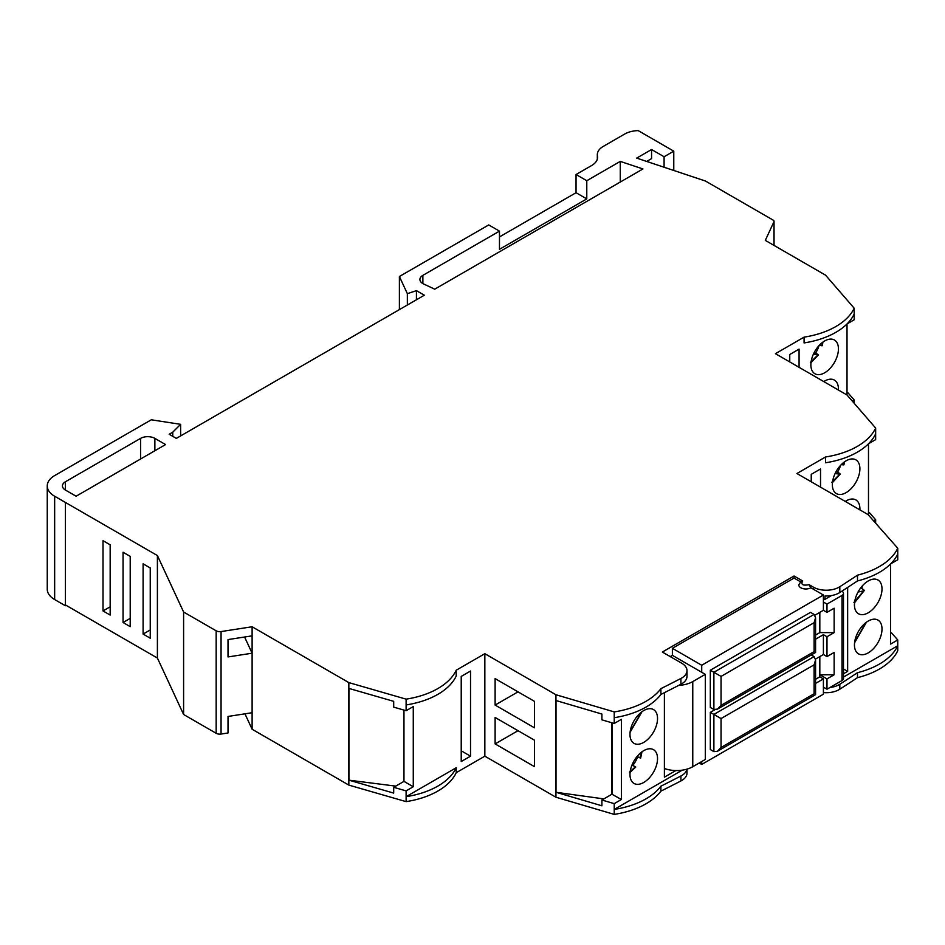 <?xml version="1.0" encoding="UTF-8"?>
<svg xmlns="http://www.w3.org/2000/svg" width="945" height="945" viewBox="0 0 945 945"><rect width="100%" height="100%" fill="white"/><g stroke="black" fill="none" stroke-linecap="round" stroke-linejoin="round"><path stroke-width="1.42" d="M657.531 718.519A19.491 11.245 -60 0 1 649.026 738.128A19.491 11.245 -60 0 1 634.012 743.349A19.491 11.245 -60 0 1 629.972 734.43A19.491 11.245 -60 0 1 638.477 714.81A19.491 11.245 -60 0 1 653.503 709.589A19.491 11.245 -60 0 1 657.531 718.519M657.531 758.599A19.491 11.245 -60 0 1 649.026 778.207A19.491 11.245 -60 0 1 634.012 783.429A19.491 11.245 -60 0 1 629.972 774.51A19.491 11.245 -60 0 1 638.477 754.901A19.491 11.245 -60 0 1 653.503 749.68A19.491 11.245 -60 0 1 657.531 758.599M823.78 381.579A19.491 11.245 -60 0 1 824.654 381.048A19.491 11.245 -60 0 1 834.4 380.091A19.491 11.245 -60 0 1 838.404 390.025M824.654 340.968A19.491 11.245 -60 0 1 834.4 339.999A19.491 11.245 -60 0 1 837.388 355.615A19.491 11.245 -60 0 1 824.654 372.791A19.491 11.245 -60 0 1 814.909 373.747A19.491 11.245 -60 0 1 811.92 358.131A19.491 11.245 -60 0 1 824.654 340.968M845.255 501.429A19.491 11.245 -60 0 1 846.129 500.897A19.491 11.245 -60 0 1 855.863 499.929A19.491 11.245 -60 0 1 859.879 509.863M846.129 460.806A19.491 11.245 -60 0 1 855.863 459.837A19.491 11.245 -60 0 1 858.851 475.453A19.491 11.245 -60 0 1 846.129 492.628A19.491 11.245 -60 0 1 836.384 493.597A19.491 11.245 -60 0 1 833.395 477.981A19.491 11.245 -60 0 1 846.129 460.806M882.004 588.924A19.491 11.245 -60 0 1 873.499 608.533A19.491 11.245 -60 0 1 858.485 613.754A19.491 11.245 -60 0 1 854.445 604.824A19.491 11.245 -60 0 1 862.95 585.215A19.491 11.245 -60 0 1 877.964 579.994A19.491 11.245 -60 0 1 882.004 588.924M882.004 629.004A19.491 11.245 -60 0 1 873.499 648.613A19.491 11.245 -60 0 1 858.485 653.834A19.491 11.245 -60 0 1 854.445 644.915A19.491 11.245 -60 0 1 862.95 625.306A19.491 11.245 -60 0 1 877.964 620.085A19.491 11.245 -60 0 1 882.004 629.004M847.653 587.424L847.653 671.363L843.495 673.761M847.653 671.363L843.495 668.966M813.432 354.115L817.945 354.93L810.337 362.455M822.304 342.551L821.866 345.752L819.315 345.291M835.073 473.599L839.833 474.106L831.813 482.293M843.779 462.4L843.483 464.893L841.251 464.656M641.407 752.232L639.919 757.725M632.051 764.93L635.394 766.879L629.441 772.136M635.052 766.584L631.945 765.166M640.261 758.008L637.119 756.449M632.902 765.344A18.983 10.962 120 0 0 637.686 756.732M817.756 354.328L815.606 353.087A18.983 10.962 120 0 0 819.091 345.527M814.07 352.804L815.606 353.087M821.866 345.752L821.689 345.149M839.68 473.421L837.542 472.181A18.983 10.962 120 0 0 840.566 465.365M835.876 472.004L837.542 472.181M843.483 464.893L843.33 464.196M814.094 664.843L814.094 693.772C816.031 694.894 816.031 694.894 814.094 693.772L721.047 747.495L721.047 718.566L814.094 664.843L815.582 659.858L815.582 694.634L717.468 751.275L721.047 747.495M714.786 709.778L710.309 712.365L710.309 749.562L713.888 751.629L717.468 751.275M717.468 709.116L713.888 709.471L710.309 707.415L710.309 670.218L721.047 676.419L814.094 622.696L815.582 617.711L815.582 652.475L717.468 709.116L721.047 705.348L721.047 676.419M713.888 709.471L713.888 672.285L814.094 614.427L815.582 617.711M814.094 622.696L814.094 651.625C816.031 652.735 816.031 652.735 814.094 651.625L721.047 705.348M710.309 712.365L713.888 714.432L814.094 656.586L815.582 659.858M713.888 751.629L713.888 714.432L721.047 718.566M664.394 768.486A22.774 13.147 0 0 0 675.84 770.553A22.774 13.147 0 0 0 692.768 766.714L705.301 759.485L705.301 674.352L672.379 655.346L670.229 656.586M678.711 685.385A22.774 13.147 0 0 0 692.768 681.581L705.301 674.352M611.923 794.225L601.906 800.013L601.906 805.801L556.014 792.288L556.014 700.54L601.906 714.054L601.906 719.842L614.226 723.468L621.385 719.346L621.385 799.505L611.923 794.225L611.923 722.795M612.088 794.143L612.088 722.842M675.84 770.553L664.394 777.156L664.394 692.685M815.582 635.064L819.823 632.618L819.823 612.36M686.909 769.159A18.215 10.525 180 0 1 680.92 775.987A2022.489 1167.677 180 0 1 660.898 786.193A70.851 40.907 180 0 1 614.226 809.428L682.243 770.163M701.722 761.54L701.722 764.434L699.217 762.993M710.309 670.218L810.515 612.36L814.094 614.427M814.094 656.586L811.282 654.956M646.675 161.43L651.566 158.618L651.566 149.523L664.087 156.752L664.087 167.241M852.272 401.058L854.174 399.959L847.972 392.789L847.015 393.344M813.361 587.14L813.361 589.207L810.869 587.778L809.085 584.671L813.361 587.14A18.215 10.525 0 0 0 839.822 586.715A2022.489 1167.677 0 0 0 857.493 575.162A70.851 40.907 0 0 0 897.75 548.218L868.018 514.564L796.918 473.516L825.552 456.978A70.851 40.907 0 0 0 875.649 428.061L847.015 394.998L775.443 353.678L804.077 337.141L804.077 342.929A70.851 40.907 0 0 0 854.174 314L854.174 319.788L847.086 323.887M847.015 394.998L847.015 323.946M789.76 361.935L789.76 354.505L799.068 349.13L799.068 367.31M873.664 520.943L875.649 519.797L869.447 512.639L868.49 513.182M825.552 456.978L825.552 462.766A70.851 40.907 0 0 0 875.649 433.838L875.649 439.626L868.561 443.725M868.49 515.096L868.49 443.784M811.235 481.773L811.235 474.343L820.532 468.968L820.532 487.147M701.722 672.285L701.722 665.256L672.379 648.317L672.379 655.346M686.224 679.431L686.956 677.104M157.402 555.554L157.402 658.039L65.406 604.93L65.406 502.433L157.402 555.554L183.602 612.006L216.169 630.811A5.056 2.918 180 0 0 221.059 631.567L252.114 626.759L348.847 682.609L406.114 699.146A70.851 40.907 0 0 0 456.211 670.218L484.844 653.692L555.943 694.74L614.226 711.904L614.226 717.692A70.851 40.907 0 0 0 660.898 694.445A2022.489 1167.677 0 0 0 680.92 684.239A18.215 10.525 0 0 0 686.991 676.407L686.991 670.619A18.215 10.525 0 0 0 681.652 663.177L662.351 652.038L794.048 576.001L802.648 580.962L801.372 580.832L798.773 584.884A7.087 4.087 180 0 0 803.155 588.664A7.087 4.087 180 0 0 810.869 587.778M556.014 792.288L603.843 798.903M621.385 799.505L614.226 803.64L601.906 800.013M614.226 803.64L614.226 814.389A70.851 40.907 0 0 0 660.898 791.142A2022.489 1167.677 0 0 0 680.92 780.948A18.215 10.525 0 0 0 686.991 773.104L686.991 769.135M614.226 717.692L614.226 723.468M534.468 701.355L534.468 727.804L495.109 705.064L495.109 678.616L534.468 701.355M518.014 691.846L495.109 705.064M534.468 740.195L534.468 766.643L495.109 743.916L495.109 717.468L534.468 740.195M518.014 730.686L495.109 743.916M403.964 781.385L393.699 787.303L393.699 793.091L348.929 780.168L348.929 688.421L393.699 701.344L393.699 707.132L406.114 710.711L413.272 706.588L413.272 786.748L403.964 781.385L403.964 710.097M456.211 767.742A70.851 40.907 180 0 1 406.114 796.67L456.211 767.742L456.211 772.703L484.844 756.177L555.943 797.226L614.226 814.389M470.527 756.177L461.219 761.54L461.219 676.419L470.527 671.044L470.527 756.177L461.219 750.803M406.114 699.146L406.114 704.935A70.851 40.907 0 0 0 456.211 676.006L456.211 670.218M348.929 780.168L395.754 786.122M413.272 786.748L406.114 790.882L393.699 787.303M183.602 612.006L183.602 714.491L216.169 733.296A5.056 2.918 0 0 0 221.059 734.052L228.017 732.977L228.017 716.44L252.114 712.719L252.114 653.208L228.017 656.94L228.017 639.576L252.114 635.855L252.114 653.208L244.59 637.013M143.097 634.071L143.097 563.822L150.243 567.957L150.243 638.206L143.097 634.071L150.243 629.937M110.163 544.816L110.163 615.065L103.005 610.931L103.005 540.682L110.163 544.816M110.163 606.796L103.005 610.931M123.051 622.507L123.051 552.246L130.209 556.381L130.209 626.641L123.051 622.507L130.209 618.373M586.786 198.899L576.048 192.709L576.048 174.518L586.786 180.719L586.786 198.899L499.468 249.315L499.468 231.135L488.73 224.934L399.392 276.507L407.354 293.671L416.438 290.647L424.34 295.206L176.349 438.385L169.179 434.251L172.758 432.184L172.758 436.318M499.468 236.923L576.048 192.709M180.625 435.917L180.625 424.329L151.294 419.793L54.656 475.583A25.302 14.612 0 0 0 47.25 485.907L47.25 589.219A25.302 14.612 0 0 0 54.656 599.555L65.394 605.757L66.115 605.332M815.582 679.278L819.823 676.833L823.402 678.9L815.582 683.412M819.823 676.833L819.823 656.586M819.823 632.618L834.14 632.618L826.981 636.741L826.981 656.586L834.14 652.452L834.14 674.765L819.823 674.765L826.981 678.9L826.981 689.224L823.402 687.157L823.402 678.9M834.14 674.765L826.981 678.9M826.981 656.586L823.402 654.519L823.402 634.674L815.582 639.198M815.523 659.055L823.402 654.519M826.981 636.741L823.402 634.674M826.981 612.36L823.402 610.293L823.402 602.036L826.981 604.103L826.981 612.36L834.14 608.226L834.14 632.618M814.909 615.195L823.402 610.293M47.25 485.907A25.302 14.612 0 0 0 54.656 496.243L65.394 502.445L65.394 605.757M252.114 712.719L252.114 729.245L348.847 785.106L406.114 801.632A70.851 40.907 0 0 0 456.211 772.703M244.956 713.829L252.114 729.245M406.114 790.882L406.114 801.632M660.898 786.193L660.898 791.142M701.722 764.434L823.402 694.185L823.402 687.157M823.402 602.036L823.402 595.007L701.722 665.256M813.361 589.207L823.402 595.007M800.261 581.647L794.048 578.068L672.379 648.317M422.876 283.618A10.123 5.847 180 0 1 419.911 279.484A10.123 5.847 180 0 1 422.876 275.349L422.876 283.618L434.712 289.182L642.943 168.954L620.263 161.394L620.263 182.054M673.773 170.478L673.773 151.165L638.182 130.611A20.247 11.683 180 0 0 624.716 134.025L603.253 146.416A20.247 11.683 0 0 0 597.323 154.685A20.247 11.683 0 0 0 597.441 155.972A20.247 11.683 180 0 1 597.571 157.26A20.247 11.683 180 0 1 591.641 165.529L576.048 174.518M673.773 151.165L664.087 156.752M774.038 245.416L774.038 221.354A3.036 1.748 180 0 0 773.152 220.114L705.49 181.05L636.694 158.099L651.566 149.523M774.038 221.354A3.036 1.748 180 0 1 773.931 221.803L765.308 240.384L825.552 275.16L854.174 308.212L854.174 314M854.174 399.959L854.174 403.267M804.077 337.141A70.851 40.907 0 0 0 854.174 308.212M875.649 519.797L875.649 523.199M875.649 428.061L875.649 433.838M794.048 576.001L794.048 578.068M614.226 711.904A70.851 40.907 0 0 0 660.898 688.657A2022.489 1167.677 0 0 0 680.92 678.463A18.215 10.525 0 0 0 686.991 670.619M660.898 688.657L660.898 694.445M555.943 694.74L555.943 797.226M484.844 653.692L484.844 756.177M406.114 704.935L406.114 710.711M348.847 682.609L348.847 785.106M252.114 626.759L252.114 635.855M157.402 658.039L183.602 714.491M180.625 424.329L172.758 432.184M416.438 299.778L416.438 290.647M407.354 305.011L407.354 293.671M399.392 309.617L399.392 276.507M422.876 275.349L499.468 231.135M586.786 180.719L620.263 161.394M65.394 481.773L65.394 490.042A10.123 5.847 180 0 1 62.429 485.907A10.123 5.847 180 0 1 65.394 481.773L140.557 438.385A10.123 5.847 180 0 1 154.874 438.385L154.874 450.753M65.394 490.042L76.108 496.219L165.576 444.563L154.874 438.385M890.592 563.941L890.592 644.088L897.75 639.954L891.466 632.843L890.592 633.339M857.493 575.162L857.493 580.939A70.851 40.907 0 0 0 897.75 553.994L897.75 548.218M841.841 591.192L842.007 591.286A5.056 2.918 180 0 1 843.495 593.354L843.495 678.486A5.056 2.918 0 0 1 842.007 680.554L826.981 689.224M826.981 604.103L842.007 595.421A5.056 2.918 180 0 0 843.495 593.354M843.495 677.069L897.75 645.742A70.851 40.907 180 0 1 857.493 672.686L857.493 677.648A70.851 40.907 0 0 0 897.75 650.703L897.75 639.954M857.493 672.686A2022.489 1167.677 180 0 1 839.822 684.239A18.215 10.525 180 0 1 829.911 687.535M823.402 692.579A18.215 10.525 0 0 0 839.822 689.2A2022.489 1167.677 0 0 0 857.493 677.648M831.482 595.563L825.032 599.295L825.032 595.988A18.215 10.525 0 0 0 839.822 592.503A2022.489 1167.677 0 0 0 857.493 580.939M858.025 592.054L863.754 590.826L853.914 602.449M863.742 589.704L863.754 590.826L863.742 589.704L861.592 588.463A18.983 10.962 120 0 0 862.667 585.522M860.044 588.794L861.592 588.463M825.032 599.295A18.215 10.525 180 0 1 823.402 599.189M890.651 563.881L897.75 559.783L897.75 553.994M641.407 712.152L630.173 731.595M692.768 681.581L692.768 766.714M680.92 775.987L680.92 780.948M597.441 158.547L597.441 155.972M773.931 245.357L773.931 221.803M809.085 584.671C802.789 585.829 800.639 584.589 802.648 580.962M680.92 678.463L680.92 684.239M221.059 631.567L221.059 734.052M216.169 733.296L216.169 630.811M54.656 599.555L54.656 496.243M140.557 459.01L140.557 438.385M842.007 680.554L842.007 595.421M839.822 684.239L839.822 689.2M839.822 586.715L839.822 592.503M865.88 622.637L854.646 642.08M640.627 758.162L641.974 751.807M630.091 772.396L635.761 767.033M630.091 732.304L641.974 711.715M810.987 362.715L818.405 354.907M822.339 345.705L822.882 342.125M832.462 482.552L840.318 474.036M843.968 464.786L844.346 461.963M597.323 159.079L597.323 154.685M854.563 602.709L864.321 590.495M854.563 642.801L866.447 622.212"/></g></svg>
